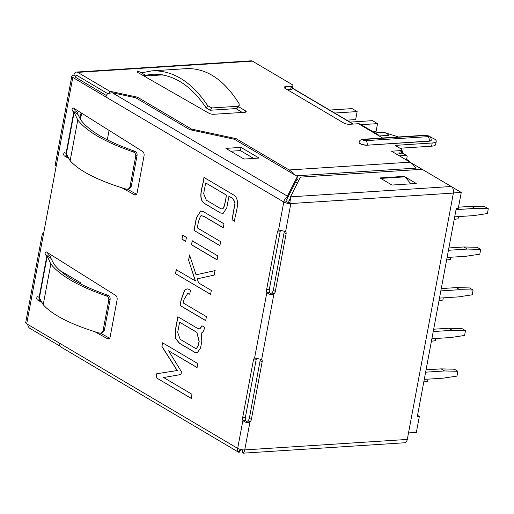 <?xml version="1.0" encoding="UTF-8"?>
<svg xmlns="http://www.w3.org/2000/svg" width="514" height="514" viewBox="0 0 514 514"><rect width="100%" height="100%" fill="white"/><g stroke="black" fill="none" stroke-linecap="round" stroke-linejoin="round"><path stroke-width="0.77" d="M60.125 346.218L29.838 328.337A5.127 3.135 -93.7 0 1 27.679 324.379M382.596 137.996L358.425 123.726L349.661 124.285A4.273 1.298 10.6 0 1 343.776 123.019L285 88.318A4.273 1.298 10.6 0 1 284.171 87.316A4.273 1.298 10.6 0 1 285.861 86.615L291.258 86.268A4.273 1.298 10.6 0 0 292.941 85.575A4.273 1.298 10.6 0 0 292.119 84.566L252.432 61.134L77.742 72.378L109.585 91.177L137.463 97.178L191.414 129.033L236.132 138.658L289.144 169.961A21.781 13.319 86.3 0 1 293.635 174.24M396.326 154.052L399.667 153.834A4.273 1.298 10.6 0 0 401.35 153.14L401.954 149.94A4.273 1.298 10.6 0 0 401.126 148.938L395.099 145.378L432.197 142.988A10.248 3.116 10.6 0 0 436.245 141.318A10.248 3.116 10.6 0 0 430.52 137.309M77.145 75.577L107.702 93.619L77.145 75.577A1.709 1.047 -93.7 0 0 76.734 75.468A1.709 1.709 0 0 0 75.166 76.862A1.709 0.52 10.6 0 0 75.494 77.261L106.424 95.527L75.494 77.261A1.709 1.246 -59.4 0 1 77.145 75.577A1.709 1.047 -93.7 0 0 76.734 75.468M287.313 89.687L290.661 89.468A4.273 1.298 10.6 0 0 292.344 88.774L292.941 85.575M399.924 148.225L431.593 146.188A10.248 3.116 10.6 0 0 435.641 144.518L436.245 141.318M242.222 112.45L235.894 108.595M359.1 142.404A5.127 1.561 10.6 0 0 359.074 142.481A5.127 1.561 10.6 0 0 361.721 144.415A5.127 1.561 10.6 0 0 367.131 145.205L429.177 141.209A5.127 1.561 10.6 0 0 431.201 140.373A5.127 1.561 10.6 0 0 431.214 140.29M289.144 169.961L410.082 162.173L391.495 151.2L400.265 150.634A4.273 1.298 10.6 0 0 401.954 149.94M176.617 69.261A1.709 0.52 10.6 0 0 174.921 69.371M237.77 107.844L236.421 108.563L237.86 106.282L239.203 105.563L239.068 103.648C224.348 80.12 207.11 68.426 187.353 68.58L151.913 70.855L141.575 72.821L140.155 72.121A1.709 0.52 10.6 0 0 138.317 71.619A1.709 0.52 10.6 0 0 137.122 71.896A1.709 0.52 10.6 0 0 137.456 72.294L209.063 113.298A3.418 1.041 10.6 0 0 213.728 114.281L244.863 112.283A3.418 1.041 10.6 0 0 246.212 111.724A3.418 1.041 10.6 0 0 245.596 110.947L238.56 106.655M108.795 300.08C108.942 298.133 108.139 296.758 106.392 295.942C78.366 286.208 59.849 275.543 50.835 263.958L43.208 304.712C52.447 315.088 71.183 324.578 99.42 333.168L101.528 332.944L103.025 330.907L108.795 300.08L110.144 299.309C110.292 297.362 109.488 295.98 107.741 295.171C80.666 285.752 62.779 275.446 54.066 264.247L50.976 258.356L46.896 255.792L39.109 297.375L38.107 296.784A1.709 1.047 -93.7 0 0 37.695 296.674A1.709 1.047 -93.7 0 0 36.764 298.114A1.709 1.047 -93.7 0 0 37.509 299.983L41.338 302.155M43.208 304.712L39.192 297.42M110.144 299.309L104.361 330.2L102.871 332.237M50.835 263.958L47.224 256.145L39.443 297.715M47.224 256.145L50.976 258.356M51.002 258.214A102.337 31.116 -169.4 0 1 50.584 256.634A5.127 1.561 10.6 0 0 49.595 255.619L48.586 255.021L45.887 255.195L46.896 255.792M77.948 114.237A102.337 31.116 10.6 0 1 77.53 112.656A5.127 1.561 10.6 0 0 76.535 111.634L75.532 111.043L72.834 111.217L77.922 114.378L73.843 111.808L66.055 153.397L65.053 152.799A1.709 1.047 -93.7 0 0 64.642 152.697A1.709 1.047 -93.7 0 0 63.71 154.136A1.709 1.047 -93.7 0 0 64.456 155.999L68.285 158.177M66.415 153.834A1.709 1.047 -93.7 0 0 67.026 155.742M127.549 189.274L136.538 194.241M74.832 108.84A1.709 1.047 -93.7 0 0 75.532 111.043M280.837 230.163A3.418 2.088 -93.7 0 0 280.091 231.827L277.393 232A3.418 2.088 86.3 0 1 278.549 229.989L278.697 229.97M283.934 230.87A3.418 2.493 120.6 0 1 284.081 232.688L273.307 290.275A3.418 2.493 120.6 0 1 271.912 292.762C270.872 293.732 270.081 293.558 269.561 292.26A3.418 2.088 -93.7 0 1 269.317 289.421L280.091 231.827M256.884 358.142A3.418 2.088 -93.7 0 0 256.139 359.806L245.364 417.4A3.418 2.088 -93.7 0 0 245.608 420.24L242.91 420.413C244.799 422.482 247.15 422.99 249.971 421.93A3.418 2.493 120.6 0 0 251.365 419.443L262.14 361.856A3.418 2.493 120.6 0 0 261.658 359.485L254.597 357.969A3.418 2.088 -93.7 0 0 253.441 359.98L242.666 417.574A3.418 2.088 -93.7 0 0 242.91 420.413L237.674 448.381A5.127 3.746 120.6 0 0 238.226 451.697L240.436 449.435M39.475 297.812A1.709 1.047 -93.7 0 0 40.079 299.72M109.591 338.218L100.609 333.252M47.886 252.817A1.709 1.047 -93.7 0 0 48.586 255.021M109.129 338.694L107.612 338.79A3.418 2.088 -93.7 0 0 108.39 338.977A3.418 2.088 -93.7 0 0 110.176 336.754L117.089 299.823A3.418 2.088 -93.7 0 0 115.721 295.46L46.491 251.995A1.709 1.047 -93.7 0 0 46.08 251.892A1.709 1.047 -93.7 0 0 45.148 253.325A1.709 1.047 -93.7 0 0 45.887 255.195M107.612 338.79L95 331.819M121.947 187.841L134.559 194.812A3.418 2.088 -93.7 0 0 135.33 194.999A3.418 2.088 -93.7 0 0 137.122 192.776L144.036 155.845A3.418 2.088 -93.7 0 0 142.667 151.482L73.431 108.017A1.709 1.047 -93.7 0 0 73.027 107.914A1.709 1.047 -93.7 0 0 72.088 109.347A1.709 1.047 -93.7 0 0 72.834 111.217M65.76 156.77L67.443 156.667L65.76 156.776M269.561 292.26L266.862 292.434A3.418 2.088 86.3 0 1 266.618 289.594L277.393 232M43.6 233.446A5.127 1.561 10.6 0 0 42.238 234.211A5.127 1.561 10.6 0 0 43.234 235.412L72.795 77.434L105.948 97.011A5.127 3.746 -59.4 0 1 107.773 93.542L112.206 92.726L287.416 196.187L297.4 176.463L234.41 139.268L189.692 129.644L135.741 97.788L112.206 92.726M42.238 234.211L25.7 322.593A5.127 1.561 -169.4 0 0 26.689 323.801L237.674 448.381A5.127 1.561 -169.4 0 0 244.735 449.904L249.971 421.93L247.96 420.748A3.418 2.493 120.6 0 0 249.354 418.261L260.135 360.667A3.418 2.493 120.6 0 0 259.981 358.849M161.916 346.597L162.565 342.799L197.729 363.565L196.984 367.542L168.586 350.773L181.461 371.783L180.954 374.513L163.613 377.533L191.979 394.283L191.208 398.395L156.044 377.629L156.776 373.736L177.144 370.53L161.916 346.597L162.7 342.787M177.85 316.746L197.145 328.138L199.734 328.876L201.944 325.735L204.443 327.212C204.276 330.322 203.191 332.295 201.192 333.123L201.803 341.315L200.55 348.023L197.145 352.964L194.459 352.167L179.463 343.307L175.454 338.418L175.235 330.72L177.85 316.746M180.073 305.515L181.198 299.501L184.622 290.089L187.122 288.881L188.233 289.003L190.437 290.301L189.698 294.239L187.571 293.642L183.954 299.636L183.318 303.016L206.416 316.65L205.671 320.633L180.073 305.515L181.333 299.495L184.757 290.076L186.929 288.894M195.32 280.978L188.567 260.129L189.544 254.938L196.059 274.784L215.032 270.615L214.19 275.112L197.267 278.813L198.577 282.906L211.325 290.429L210.586 294.368L175.505 273.654L176.244 269.715L195.455 280.972L188.567 260.129M181.962 239.164L182.708 235.187L186.428 237.384L185.682 241.362L181.962 239.164L182.843 235.174M191.497 244.799L192.242 240.815L217.788 255.901L217.043 259.878L191.497 244.799L192.377 240.809M219.857 245.641L194.016 230.381L196.329 218.007L200.659 210.971L203.595 211.768L224.001 223.821L223.256 227.798L204.289 216.6L201.514 215.726L200.73 215.938C199.014 219.189 197.922 223.204 197.453 227.985L220.66 241.689L219.857 245.641M220.512 212.963L204.861 203.724C196.817 198.989 203.203 185.843 203.929 177.414L233.954 195.147C241.188 200.531 235.258 212.957 234.48 221.213L232.007 219.754L234.975 203.101C233.896 199.573 231.865 197.382 228.897 196.534L226.777 207.868L223.14 213.413L220.512 212.963L204.996 203.711C196.952 198.976 203.338 185.83 204.064 177.407M40.497 300.645L38.813 300.754L40.497 300.645M129.811 188.259L131.308 186.222L137.09 155.331L135.741 156.102C135.882 154.155 135.086 152.78 133.332 151.964C105.312 142.23 86.789 131.565 77.775 119.98L73.843 111.808M66.139 153.442L70.155 160.728C79.394 171.111 98.129 180.594 126.367 189.191L128.474 188.966L129.971 186.929L135.741 156.102M77.922 114.378L81.013 120.27C89.719 131.462 107.612 141.774 134.687 151.193C136.435 152.003 137.238 153.384 137.09 155.331M236.421 108.563L210.393 110.234L206.198 107.953C190.945 85.24 173.244 73.99 153.088 74.209L145.443 75.243L141.157 72.712L145.565 75.237M237.86 106.282L211.884 107.953L207.688 105.672L206.198 107.953M143.464 75.764A102.299 62.554 86.3 0 1 145.443 75.243M151.913 70.855L152.876 70.803C173.681 70.579 191.953 82.201 207.688 105.672M240.841 449.532L239.518 452.147L238.226 451.697L238.58 452.211L60.395 346.693A5.127 3.746 -59.4 0 1 59.849 343.378M286.883 199.252L296.803 179.662L297.4 176.463M230.715 151.219L240.411 150.596L253.665 158.428M243.97 159.051L225.89 148.373L241.008 147.396L259.095 158.074L243.97 159.051M56.257 165.823A5.127 1.561 -169.4 0 1 55.261 164.621L71.806 76.233A5.127 1.561 -169.4 0 1 73.83 75.397A5.127 3.135 -93.7 0 1 76.515 72.063A5.127 3.135 -93.7 0 1 77.742 72.378M72.795 77.434A5.127 1.561 -169.4 0 1 71.806 76.233M81.064 112.759L79.953 118.702M380.72 178.403L405 176.842L404.203 176.373L379.923 177.934L391.976 185.053L416.256 183.492L405 176.842L410.866 183.839M286.818 199.387L287.088 200.691L285.604 198.552A5.127 3.746 120.6 0 0 283.779 202.021L286.478 201.848A1.709 0.52 10.6 0 0 288.836 202.349A1.709 1.047 -93.7 0 0 288.752 201.045L290.179 198.475L290.487 196.843L290.596 199.625L288.752 201.045M278.986 229.957L278.549 229.989L283.779 202.021A5.127 1.561 10.6 0 0 290.84 203.538L288.836 202.349M75.372 76.303L73.83 75.397M109.585 91.177L109.251 92.97M76.515 72.063L251.205 60.819A5.127 3.135 86.3 0 1 252.432 61.134M137.463 97.178L137.187 98.643M191.414 129.033L191.234 129.978M236.132 138.658L235.855 140.123M297.33 183.325A25.199 15.407 86.3 0 1 295.762 181.718M296.925 179.013A21.781 13.319 -93.7 0 0 298.653 180.71M410.082 162.173A21.781 13.319 86.3 0 1 415.665 168.136A21.781 13.319 -93.7 0 0 416.629 169.652M358.425 123.726A5.127 3.746 -59.4 0 1 360.134 124.112L377.719 134.495A5.127 3.746 120.6 0 0 376.01 134.103M378.882 135.799A5.127 3.746 120.6 0 0 377.719 134.495M255.034 357.943L254.597 357.969L266.862 292.434C268.751 294.503 271.103 295.01 273.923 293.95A3.418 2.493 -59.4 0 0 275.318 291.464L286.092 233.87A3.418 2.493 -59.4 0 0 285.611 231.506L290.84 203.538A5.127 3.135 -93.7 0 0 290.596 199.625M239.922 449.968L239.518 452.147M278.549 229.989L285.611 231.506M451.279 186.498L422.142 169.292L300.472 177.124L290.487 196.843L451.279 186.498A5.127 3.135 86.3 0 1 453.393 193.078L407.287 439.444A5.127 3.135 86.3 0 1 404.602 442.779L242.929 453.181M271.912 292.762L273.923 293.95L261.658 359.485M245.608 420.24C246.135 421.544 246.919 421.711 247.96 420.748M242.261 449.789L243.218 452.776L242.582 452.808L243.218 452.776A5.127 3.135 -93.7 0 0 244.735 449.904L407.287 439.444M242.814 451.581L242.582 452.808M404.203 176.373L404.107 176.9M285.604 198.552L287.416 196.187L286.94 199.959M286.478 201.848A1.709 1.246 -59.4 0 1 287.088 200.691M197.119 367.536L168.586 350.773M191.343 398.389L156.044 377.629M156.179 377.623L156.776 373.736M156.911 373.729L177.144 370.53M177.279 370.523L162.051 346.584M197.17 352.964L194.594 352.154L179.598 343.301L175.589 338.411L175.37 330.714L177.934 317.035M196.701 332.295L179.604 322.201L177.703 332.372L180.125 339.279L195.339 348.267L196.374 348.569L198.275 345.479L199.053 341.328L196.836 332.288L179.604 322.201M196.374 348.569L198.41 345.472L199.188 341.315L196.836 332.288M199.869 328.87L201.996 326.107M189.711 294.162L187.848 293.623M205.806 320.627L180.208 305.509M188.702 260.116L189.679 254.925M215.167 270.602L196.059 274.784M210.721 294.361L175.505 273.654M175.64 273.641L176.379 269.709M185.817 241.355L182.097 239.158M217.178 259.872L191.632 244.792M219.992 245.628L194.016 230.381M194.151 230.368L196.464 217.994L200.653 210.984M223.275 227.721L204.424 216.593L201.649 215.713M234.615 221.206L232.007 219.754M232.142 219.741L234.892 204.347M235.026 204.341L234.975 203.101M235.11 203.094C234.031 199.567 232 197.376 229.032 196.528L228.897 196.534M222.973 213.438L220.647 212.957M226.378 195.147L205.677 182.92L203.666 193.649L206.281 200.145L220.712 208.665L222.061 208.967L223.012 208.485L224.419 205.613L226.513 195.134L205.677 182.92M222.196 208.96L223.147 208.472L224.554 205.606L226.513 195.134M241.008 147.396L240.411 150.596M428.072 379.133L427.661 381.33L423.799 381.915M457.884 371.288L444.616 370.954L441.102 368.879L454.363 369.206L457.884 371.288L456.985 376.087L443.267 378.15L424.275 379.377M444.616 370.954L425.624 372.175M441.102 368.879L426.061 369.842M435.679 338.495L435.268 340.698L431.407 341.283M465.485 330.65L452.224 330.322L448.703 328.24L461.97 328.574L465.485 330.65L464.585 335.449L450.874 337.518L431.882 338.739M452.224 330.322L433.231 331.543M448.703 328.24L433.668 329.211M443.286 297.863L442.869 300.067L439.014 300.645M473.092 290.018L459.824 289.684L456.31 287.609L469.578 287.943L473.092 290.018L472.193 294.818L458.482 296.886L439.489 298.107M459.824 289.684L440.832 290.905M456.31 287.609L441.269 288.579M450.887 257.225L450.476 259.429L446.615 260.013M480.693 249.386L467.432 249.052L463.917 246.977L477.178 247.305L480.693 249.386L479.8 254.179L466.082 256.248L447.09 257.475M467.432 249.052L448.439 250.273M463.917 246.977L448.876 247.941M458.494 216.593L458.083 218.797L454.222 219.382M488.3 208.748L475.032 208.414L471.518 206.339L484.786 206.673L488.3 208.748L487.4 213.548L473.69 215.617L454.697 216.837M475.032 208.414L456.04 209.641M471.518 206.339L458.501 207.181M451.677 186.788L461.257 192.442L458.263 208.44L456.239 208.575L417.323 416.539L419.347 416.411L416.353 432.409L408.508 432.91M417.548 415.351L419.347 416.411M399.339 155.832L406.054 155.401A1.709 1.246 -59.4 0 1 406.625 155.53A1.709 1.246 -59.4 0 1 407.101 156.911L406.51 160.066M410.924 162.72L422.065 169.299M408.45 161.21A21.357 13.062 -93.7 0 0 408.482 160.721A17.084 10.447 86.3 0 1 406.664 159.244M403.008 153.39A17.084 10.447 86.3 0 1 401.948 149.966M401.858 149.561A17.084 10.447 86.3 0 1 401.588 148.122M109.071 130.363L107.297 139.847M59.791 270.428L80.563 282.694L80.351 283.824M461.257 192.442L453.412 192.949M375.098 132.946L384.003 132.368A26.477 16.191 -93.7 0 1 389.027 135.336L379.171 135.972M398.273 136.987A21.357 13.062 -93.7 0 0 397.116 136.531L384.029 132.381M373.177 131.809L376.042 131.629L377.539 123.63L361.111 124.684M377.539 123.63L372.515 120.662L350.028 122.107M346.725 120.16L355.649 119.582L357.146 111.583L334.653 113.035M357.146 111.583L352.122 108.621L329.628 110.067M81.662 113.131L80.467 119.492M142.192 72.647L141.157 72.712M103.025 330.907L104.361 330.2M283.779 202.021L105.948 97.011M26.689 323.801L43.234 235.412M131.308 186.222L129.971 186.929M70.155 160.728L77.775 119.98M74.17 112.148L66.39 153.737M210.393 110.234L211.884 107.953M143.926 76.027L162.456 74.838M187.353 68.58L152.876 70.803M139.859 73.701L140.155 72.121M245.364 417.4L242.666 417.574M269.317 289.421L266.618 289.594M400.265 150.634L399.667 153.834M285.861 86.615L285.488 88.607M291.258 86.268L290.661 89.468M296.302 175.814L415.665 168.136M256.139 359.806L253.441 359.98M249.354 418.261L251.365 419.443M260.135 360.667L262.14 361.856M273.307 290.275L275.318 291.464M284.081 232.688L286.092 233.87M290.84 203.538L453.393 193.078M245.358 112.225L245.596 110.947M136.075 194.716L134.559 194.812M67.064 155.832L64.456 155.999M134.687 151.193L133.332 151.964M40.118 299.81L37.509 299.983M107.741 295.171L106.392 295.942M431.593 146.188L432.197 142.988M425.791 135.478A1.709 0.52 -169.4 0 1 428.143 135.985A1.709 0.52 -169.4 0 1 427.802 136.666L365.75 140.656A1.709 0.52 -169.4 0 1 363.392 140.149A1.709 0.52 -169.4 0 1 363.739 139.474L425.791 135.478A3.418 2.088 -93.7 0 0 424.969 135.266C429.466 136.191 430.764 135.388 431.233 140.213A5.127 1.561 -169.4 0 1 429.209 141.048L429.177 141.209M427.802 136.666A3.418 2.088 -93.7 0 1 429.209 141.048L367.131 145.205M365.75 140.656A3.418 2.088 -93.7 0 1 367.157 145.044A5.127 1.561 -169.4 0 1 361.753 144.254A5.127 1.561 -169.4 0 1 359.106 142.32L359.074 142.481M363.739 139.474A3.418 2.088 -93.7 0 0 362.923 139.262C360.693 139.545 359.421 140.566 359.106 142.32M75.166 76.862A1.709 0.52 10.6 0 0 75.494 77.261M406.054 155.401L401.44 152.677M353.002 124.073L291.027 87.483M242.891 451.176L242.833 451.729L242.711 451.196M162.713 74.883L144.023 76.085M239.235 105.588L237.796 107.869M128.5 188.998L129.836 188.291M102.896 332.269L101.554 332.976M424.969 135.266L362.923 139.262M292.466 88.119L353.317 124.054M401.473 152.491L406.625 155.53"/></g></svg>
